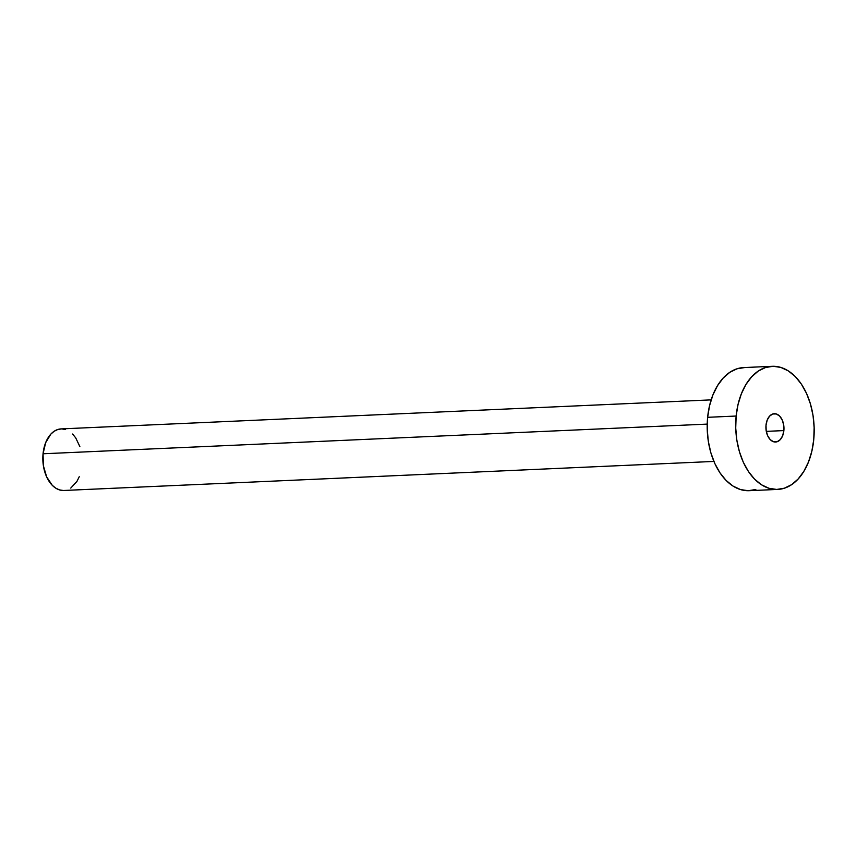 <?xml version="1.0" encoding="UTF-8"?>
<svg xmlns="http://www.w3.org/2000/svg" width="857" height="857" viewBox="0 0 857 857"><rect width="100%" height="100%" fill="white"/><g stroke="black" fill="none" stroke-linecap="round" stroke-linejoin="round"><path stroke-width="1.29" d="M783.866 430.589L766.287 431.371L783.866 430.589L783.705 425.061L782.216 419.962L779.613 416.063L776.303 413.963L772.778 413.985L769.586 416.116L767.219 420.026L766.019 425.147A14.173 9.02 -92.6 0 1 774.31 413.706A14.173 9.02 -92.6 0 1 783.866 430.589A14.173 9.02 -92.6 0 1 775.574 442.019A14.173 9.02 -92.6 0 1 766.019 425.147L766.169 430.675L767.668 435.774L770.261 439.662L773.571 441.762L777.095 441.751L780.288 439.62L782.666 435.699L783.866 430.589M711.149 399.876L61.083 428.907A30.809 19.593 87.4 0 0 43.054 453.771L707.218 424.108L43.054 453.771A30.809 19.593 87.4 0 0 63.836 490.472L713.902 461.43M772.189 366.303L743.694 367.578A61.618 39.197 87.4 0 0 707.636 417.305L736.142 416.041L707.636 417.305A61.618 39.197 87.4 0 0 749.189 490.697L777.685 489.422A61.618 39.197 -92.6 0 1 736.142 416.041A61.618 39.197 -92.6 0 1 772.189 366.303A61.618 39.197 -92.6 0 1 813.743 439.695A61.618 39.197 -92.6 0 1 777.685 489.422M755.81 489.497L748.193 490.718L740.512 489.572L733.056 486.101L726.115 480.445L719.955 472.818L714.813 463.508L710.882 452.882L708.321 441.334L707.229 429.325L707.636 417.305L709.542 405.747L712.863 395.077L717.47 385.725L723.19 378.044L729.81 372.313L737.063 368.778L744.679 367.557M813.743 439.695L811.836 451.253L808.515 461.923L803.909 471.275L798.188 478.956L791.568 484.687L784.316 488.222L776.699 489.443L769.008 488.297L761.552 484.826L754.61 479.17L748.45 471.543L743.308 462.234L739.387 451.607L736.827 440.07L735.724 428.05L736.142 416.041L738.038 404.472L741.359 393.813L745.965 384.45L751.696 376.769L758.306 371.038L765.569 367.503L773.185 366.282L780.866 367.428L788.322 370.899L795.264 376.555L801.424 384.182L806.566 393.492L810.497 404.118L813.057 415.666L814.15 427.675L813.743 439.695M63.332 490.483L59.497 489.904L55.769 488.169L52.298 485.341L46.642 476.878L43.396 465.79L43.054 453.771L45.667 442.662L50.831 434.135L54.141 431.275L57.773 429.507L61.575 428.896L65.421 429.475M72.62 434.038L75.695 437.852L79.851 446.572M79.251 476.717L76.937 481.398L70.767 488.094"/></g></svg>

